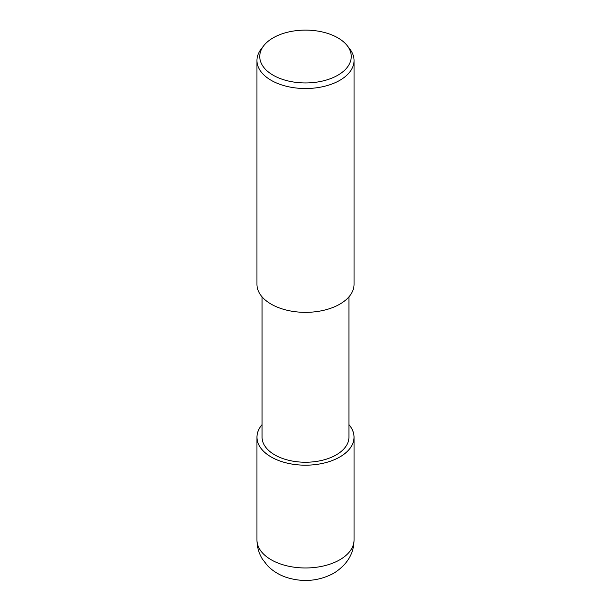 <?xml version="1.0" encoding="UTF-8"?>
<svg xmlns="http://www.w3.org/2000/svg" width="611" height="611" viewBox="0 0 611 611"><rect width="100%" height="100%" fill="white"/><g stroke="black" fill="none" stroke-linecap="round" stroke-linejoin="round"><path stroke-width="0.92" d="M348.934 424.63A48.559 28.037 180 0 1 354.059 437.163A48.559 28.037 180 0 1 339.838 456.99A48.529 28.014 180 0 0 348.934 424.668A48.529 28.022 180 0 1 339.815 456.975A48.529 28.022 180 0 1 277.15 459.907A48.529 28.022 180 0 1 262.066 424.668A48.529 28.014 180 0 0 277.15 459.907A48.529 28.014 180 0 0 339.815 456.975A48.559 28.037 180 0 1 286.918 463.062A48.559 28.037 180 0 1 256.941 437.163A48.559 28.037 180 0 1 262.066 424.63M348.934 296.847L348.934 437.163A43.434 25.074 180 0 1 336.21 454.897A43.434 25.074 180 0 1 288.881 460.335A43.434 25.074 180 0 1 262.066 437.163L262.066 296.847M347.269 45.741L349.828 49.048A48.559 28.037 180 0 1 354.059 60.497A48.559 28.037 180 0 1 339.838 80.316A48.559 28.037 180 0 1 286.918 86.395A48.559 28.037 180 0 1 256.941 60.497A48.559 28.037 180 0 1 261.172 49.048L263.731 45.741A45.756 26.418 180 0 1 273.148 37.851A45.756 26.418 180 0 1 347.269 45.741A45.756 26.418 180 0 1 337.852 75.206A45.756 26.418 180 0 1 279.555 78.284A45.756 26.418 180 0 1 263.731 45.741M354.059 60.497L354.059 284.314A48.559 28.037 180 0 1 339.838 304.133A48.559 28.037 180 0 1 286.918 310.212A48.559 28.037 180 0 1 256.941 284.314L256.941 60.497M354.059 437.163L354.059 539.933A48.559 28.037 180 0 1 339.838 559.76A48.559 28.037 180 0 1 286.918 565.839A48.559 28.037 180 0 1 256.941 539.933L256.941 437.163M354.059 539.933C353.945 553.612 347.163 564.724 333.721 573.278C318.721 581.191 302.949 582.566 286.406 577.38C279.219 574.997 272.995 571.17 267.733 565.901L262.57 559.332C258.873 553.413 257.002 546.944 256.941 539.933"/></g></svg>
